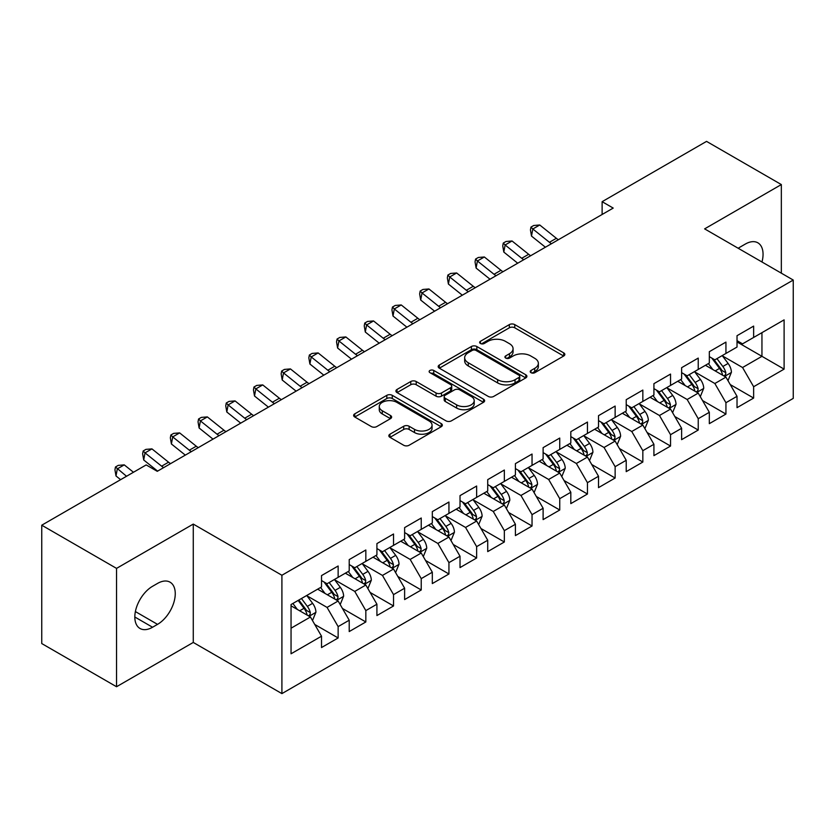 <?xml version="1.0" encoding="UTF-8"?>
<svg xmlns="http://www.w3.org/2000/svg" width="835" height="835" viewBox="0 0 835 835"><rect width="100%" height="100%" fill="white"/><g stroke="black" fill="none" stroke-linecap="round" stroke-linejoin="round"><path stroke-width="1.25" d="M531.008 372.692A2.693 1.555 0 0 0 534.817 372.692L563.709 356.013A3.841 2.223 0 0 0 564.836 354.437A3.841 2.223 0 0 0 563.709 352.871L514.767 324.617A3.841 2.223 0 0 0 509.329 324.617L480.438 341.296A2.693 1.555 0 0 0 479.645 342.392A2.693 1.555 0 0 0 480.438 343.488A2.693 1.555 0 0 0 484.248 343.488L487.984 341.327A12.306 7.108 0 0 1 505.384 341.327L509.465 343.686A12.306 7.108 0 0 1 513.066 348.706A12.306 7.108 0 0 1 509.465 353.727L505.728 355.887A2.693 1.555 0 0 0 504.935 356.994A2.693 1.555 0 0 0 505.728 358.09A2.693 1.555 0 0 0 509.527 358.09L513.264 355.929A12.306 7.108 0 0 1 530.674 355.929L534.744 358.288A12.306 7.108 0 0 1 538.356 363.308A12.306 7.108 0 0 1 534.744 368.329L531.008 370.489A2.693 1.555 0 0 0 530.225 371.585A2.693 1.555 0 0 0 531.008 372.692L531.008 370.489M389.966 434.179A3.841 2.223 0 0 0 388.839 435.755A3.841 2.223 0 0 0 389.966 437.321L403.691 445.253A3.841 2.223 0 0 0 409.129 445.253L441.214 426.727A3.841 2.223 0 0 0 442.341 425.161A3.841 2.223 0 0 0 441.214 423.585L392.273 395.331A3.841 2.223 0 0 0 386.835 395.331L354.75 413.857A3.841 2.223 0 0 0 353.633 415.423A3.841 2.223 0 0 0 354.75 416.989L371.335 426.57A3.841 2.223 0 0 0 376.773 426.57L390.509 418.638A3.841 2.223 0 0 0 391.636 417.072A3.841 2.223 0 0 0 390.509 415.506L382.284 410.757A10.281 5.939 0 0 1 379.267 406.551A10.281 5.939 0 0 1 385.624 401.071A10.281 5.939 0 0 1 396.834 402.355L429.044 420.955A10.281 5.939 0 0 1 432.06 425.161A10.281 5.939 0 0 1 425.714 430.641A10.281 5.939 0 0 1 414.504 429.357L409.129 426.257A3.841 2.223 0 0 0 403.691 426.257L389.966 434.179L389.966 437.321M116.535 568.384L116.535 686.735L193.271 642.439L193.271 524.088L116.535 568.384L41.75 525.205L146.177 464.918L157.262 471.316L613.203 208.082L602.118 201.684L602.118 214.48M193.271 524.088L281.906 575.263L793.25 280.049L793.25 398.389L281.906 693.614L281.906 575.263M781.341 273.17L781.341 184.566L704.615 228.873L793.25 280.049M781.341 184.566L706.546 141.386L602.118 201.684M488.256 396.427A3.841 2.223 0 0 0 493.694 396.427L525.779 377.911A3.841 2.223 0 0 0 526.906 376.334A3.841 2.223 0 0 0 525.779 374.769L476.837 346.515A3.841 2.223 0 0 0 471.399 346.515L439.314 365.031A3.841 2.223 0 0 0 438.187 366.607A3.841 2.223 0 0 0 439.314 368.172L488.256 396.427M431.006 373.266A2.693 1.555 0 0 1 433.741 373.652L433.741 370.448L483.496 399.172A3.841 2.223 0 0 1 484.624 400.748A3.841 2.223 0 0 1 483.496 402.313L451.411 420.84A3.841 2.223 0 0 1 445.973 420.84L397.032 392.586L397.032 389.444A3.841 2.223 0 0 0 395.905 391.01A3.841 2.223 0 0 0 397.032 392.586M397.032 389.444L410.768 381.522A3.841 2.223 0 0 1 416.206 381.522L436.047 392.972A3.841 2.223 0 0 0 441.485 392.972L450.597 387.722A3.841 2.223 0 0 0 451.725 386.146A3.841 2.223 0 0 0 450.597 384.58L429.931 372.65A2.693 1.555 0 0 1 429.148 371.544A2.693 1.555 0 0 1 430.808 370.114A2.693 1.555 0 0 1 433.741 370.448M737.023 341.933L761.948 356.326L761.948 332.664L784.107 319.868L753.64 337.455L753.64 326.099L737.023 335.701L737.023 347.057L725.939 353.445L725.939 342.099L709.322 351.692L709.322 363.048L698.237 369.446L698.237 358.09L681.621 367.682L681.621 379.038L670.536 385.436L670.536 374.08L653.92 383.672L653.92 395.028L642.835 401.426L642.835 390.07L626.219 399.673L626.219 411.018L615.134 417.416L615.134 406.06L598.518 415.663L598.518 427.019L587.443 433.417L587.443 422.061L570.816 431.653L570.816 443.009L559.742 449.407L559.742 438.051L543.115 447.643L543.115 458.999L532.041 465.398L532.041 454.042L515.414 463.634L515.414 474.99L504.34 481.388L504.34 470.032L487.723 479.634L487.723 490.98L476.639 497.378L476.639 486.022L460.022 495.625L460.022 506.981L448.938 513.379L448.938 502.023L432.321 511.615L432.321 522.971L421.237 529.369L421.237 518.013L404.62 527.605L404.62 538.961L393.536 545.359L393.536 534.003L376.919 543.595L376.919 554.951L365.834 561.35L365.834 549.994L349.218 559.596L349.218 570.952L338.144 577.34L338.144 565.994L321.517 575.586L321.517 586.942L291.05 604.53L291.05 653.784L321.517 636.197L310.443 617.002L291.05 605.813M784.107 319.868L784.107 369.122L753.64 386.72L742.555 367.525L722.473 355.929M730.228 384.559L753.64 398.065L753.64 386.72M753.64 398.065L737.023 407.668L737.023 396.312L725.939 402.71L714.854 383.515L694.772 371.919M702.538 400.549L725.939 414.066L725.939 402.71M725.939 414.066L709.322 423.658L709.322 412.302L698.237 418.7L687.163 399.506L667.071 387.91M674.837 416.54L698.237 430.056L698.237 418.7M698.237 430.056L681.621 439.648L681.621 428.292L670.536 434.691L659.462 415.496L639.38 403.91M647.135 432.53L670.536 446.047L670.536 434.691M670.536 446.047L653.92 455.639L653.92 444.283L642.835 450.681L631.761 431.497L611.679 419.901M619.434 448.531L642.835 462.037L642.835 450.681M642.835 462.037L626.219 471.639L626.219 460.283L615.134 466.681L604.06 447.487L583.978 435.891M591.733 464.521L615.134 478.027L615.134 466.681M615.134 478.027L598.518 487.63L598.518 476.274L587.443 482.672L576.359 463.477L556.277 451.881M564.032 480.511L587.443 494.028L587.443 482.672M587.443 494.028L570.816 503.62L570.816 492.264L559.742 498.662L548.658 479.467L528.576 467.871M536.331 496.501L559.742 510.018L559.742 498.662M559.742 510.018L543.115 519.61L543.115 508.254L532.041 514.652L520.957 495.468L500.875 483.872M508.63 512.492L532.041 526.008L532.041 514.652M532.041 526.008L515.414 535.6L515.414 524.255L504.34 530.642L493.255 511.458L473.174 499.862M480.929 528.492L504.34 541.998L504.34 530.642M504.34 541.998L487.723 551.601L487.723 540.245L476.639 546.643L465.554 527.449L445.472 515.853M453.238 544.483L476.639 557.999L476.639 546.643M476.639 557.999L460.022 567.591L460.022 556.235L448.938 562.633L437.864 543.439L417.782 531.843M425.537 560.473L448.938 573.989L448.938 562.633M448.938 573.989L432.321 583.582L432.321 572.226L421.237 578.624L410.162 559.429L390.081 547.833M397.836 576.463L421.237 589.98L421.237 578.624M421.237 589.98L404.62 599.572L404.62 588.216L393.536 594.614L382.461 575.43L362.38 563.834M370.135 592.453L393.536 605.97L393.536 594.614M393.536 605.97L376.919 615.562L376.919 604.216L365.834 610.604L354.76 591.42L334.678 579.824M342.433 608.454L365.834 621.96L365.834 610.604M365.834 621.96L349.218 631.563L349.218 620.207L338.144 626.605L327.059 607.41L306.977 595.814M314.732 624.444L338.144 637.961L338.144 626.605M338.144 637.961L321.517 647.553L321.517 636.197M321.517 580.544L327.059 583.738L338.144 577.34M291.05 628.202L310.443 617.002M349.218 564.554L354.76 567.748L365.834 561.35M327.059 607.41L338.144 601.012L317.644 589.176M349.218 620.207L338.144 601.012M376.919 548.553L382.461 551.758L393.536 545.359M354.76 591.42L365.834 585.022L345.346 573.186M376.919 604.216L365.834 585.022M404.62 532.563L410.162 535.767L421.237 529.369M382.461 575.43L393.536 569.032L373.036 557.196M404.62 588.216L393.536 569.032M432.321 516.573L437.864 519.767L448.938 513.379M410.162 559.429L421.237 553.031L400.737 541.205M432.321 572.226L421.237 553.031M460.022 500.582L465.554 503.776L476.639 497.378M437.864 543.439L448.938 537.041L428.438 525.205M460.022 556.235L448.938 537.041M487.723 484.592L493.255 487.786L504.34 481.388M465.554 527.449L476.639 521.05L456.14 509.214M487.723 540.245L476.639 521.05M515.414 468.592L520.957 471.796L532.041 465.398M493.255 511.458L504.34 505.06L483.841 493.224M515.414 524.255L504.34 505.06M543.115 452.601L548.658 455.806L559.742 449.407M520.957 495.468L532.041 489.07L511.542 477.234M543.115 508.254L532.041 489.07M570.816 436.611L576.359 439.805L587.443 433.417M548.658 479.467L559.742 473.069L539.243 461.244M570.816 492.264L559.742 473.069M598.518 420.621L604.06 423.815L615.134 417.416M576.359 463.477L587.443 457.079L566.944 445.243M598.518 476.274L587.443 457.079M626.219 404.631L631.761 407.824L642.835 401.426M604.06 447.487L615.134 441.089L594.645 429.253M626.219 460.283L615.134 441.089M653.92 388.63L659.462 391.834L670.536 385.436M631.761 431.497L642.835 425.098L622.336 413.262M653.92 444.283L642.835 425.098M681.621 372.64L687.163 375.844L698.237 369.446M659.462 415.496L670.536 409.108L650.037 397.272M681.621 428.292L670.536 409.108M709.322 356.649L714.854 359.843L725.939 353.445M687.163 399.506L698.237 393.108L677.738 381.282M709.322 412.302L698.237 393.108M737.023 340.659L742.555 343.853L753.64 337.455M714.854 383.515L725.939 377.117L705.439 365.281M737.023 396.312L725.939 377.117M41.75 525.205L41.75 643.555L116.535 686.735M193.271 642.439L281.906 693.614M742.555 367.525L761.948 356.326L784.107 369.122M761.969 261.981A25.071 14.477 120 0 0 757.867 242.818A25.071 14.477 120 0 0 745.331 244.06L740.342 246.941A25.071 14.477 120 0 0 738.255 248.287M152.554 586.295A25.071 14.477 120 0 0 136.168 608.391A25.071 14.477 120 0 0 140.019 628.484A25.071 14.477 120 0 0 152.554 627.242L157.533 624.361A25.071 14.477 120 0 0 173.91 602.265A25.071 14.477 120 0 0 170.069 582.183A25.071 14.477 120 0 0 157.533 583.425L152.554 586.295M532.083 373.068L534.744 371.533A12.306 7.108 0 0 0 538.356 366.502L538.356 363.308M513.066 348.706L513.066 351.911A12.306 7.108 0 0 1 509.465 356.931L506.803 358.465M563.656 356.034L514.767 327.811A3.841 2.223 0 0 0 509.329 327.811L481.513 343.874M525.726 377.931L476.837 349.708A3.841 2.223 0 0 0 471.399 349.708L439.367 368.204M518.973 377.43A2.693 1.555 0 0 0 519.767 376.334A2.693 1.555 0 0 0 518.973 375.239L476.023 350.439A2.693 1.555 0 0 0 472.213 350.439L468.268 352.714A12.306 7.108 0 0 0 464.667 357.735A12.306 7.108 0 0 0 468.268 362.755L497.639 379.716A12.306 7.108 0 0 0 515.038 379.716L518.973 377.43L518.973 380.635A2.693 1.555 0 0 0 519.767 379.539L519.767 376.334M464.667 357.735L464.667 360.929A12.306 7.108 0 0 0 468.268 365.96L468.268 362.755M518.973 380.635L515.038 382.91A12.306 7.108 0 0 1 497.639 382.91L468.268 365.96M397.084 392.617L410.768 384.716L410.768 381.522M451.725 386.146L451.725 389.35A3.841 2.223 0 0 1 450.597 390.916L441.485 396.176A3.841 2.223 0 0 1 436.047 396.176L416.206 384.716A3.841 2.223 0 0 0 410.768 384.716M433.741 373.652L483.444 402.345M456.651 404.871A10.281 5.939 0 0 0 467.851 406.154A10.281 5.939 0 0 0 474.207 400.664A10.281 5.939 0 0 0 471.19 396.468L459.845 389.914A3.841 2.223 0 0 0 454.407 389.914L445.295 395.174A3.841 2.223 0 0 0 444.168 396.74A3.841 2.223 0 0 0 445.295 398.316L456.651 404.871L456.651 408.064A10.281 5.939 0 0 0 467.851 409.348A10.281 5.939 0 0 0 474.207 403.869L474.207 400.664M444.168 396.74L444.168 399.944A3.841 2.223 0 0 0 445.295 401.51L445.295 398.316M456.651 408.064L445.295 401.51M432.06 425.161L432.06 428.355A10.281 5.939 0 0 1 425.714 433.845A10.281 5.939 0 0 1 414.504 432.551L409.129 429.451A3.841 2.223 0 0 0 403.691 429.451L390.018 437.352M379.267 406.551L379.267 409.755A10.281 5.939 0 0 0 382.284 413.951L382.284 410.757M390.456 418.669L382.284 413.951M441.162 426.758L392.273 398.525A3.841 2.223 0 0 0 386.835 398.525L354.802 417.02M727.984 380.666L731.418 372.285A10.385 5.991 -120 0 0 728.11 363.444L722.223 355.595M712.85 369.561L708.372 363.59M706.285 365.772L705.773 365.093M723.987 375.99L725.594 374.539L725.813 372.734A10.385 5.991 -120 0 0 722.849 366.492L716.962 358.632M713.601 359.123L720.876 368.82A5.292 3.058 60 0 1 721.837 370.427L725.813 372.734M711.775 358.069L719.519 368.402A10.385 5.991 60 0 1 722.494 374.654L722.703 375.249M551.444 243.737A19.591 11.304 60 0 1 549.43 242.296L532.824 228.988L531.498 236.086L545.412 247.223M558.365 239.739A19.591 11.304 60 0 1 556.36 238.299L539.744 224.991L532.824 228.988L530.966 227.089L533.732 225.492L539.744 224.991M531.498 236.086L530.444 229.928L530.966 227.089M700.294 396.667L703.728 388.285A10.385 5.991 -120 0 0 700.408 379.445L694.522 371.585M685.149 385.551L680.671 379.581M678.584 381.762L678.072 381.084M696.286 391.98L697.893 390.54L698.123 388.724A10.385 5.991 -120 0 0 695.148 382.482L689.261 374.623M685.9 375.113L693.175 384.82A5.292 3.058 60 0 1 694.135 386.428L698.123 388.724M684.074 374.059L691.818 384.403A10.385 5.991 60 0 1 694.793 390.644L695.002 391.239M672.592 412.657L676.026 404.276A10.385 5.991 -120 0 0 672.707 395.435L666.821 387.576M657.448 401.552L652.98 395.571M650.883 397.752L650.371 397.074M668.584 407.971L670.192 406.53L670.422 404.714A10.385 5.991 -120 0 0 667.447 398.472L661.56 390.613M658.199 391.104L665.474 400.81A5.292 3.058 60 0 1 666.434 402.418L670.422 404.714M656.373 390.049L664.128 400.393A10.385 5.991 60 0 1 667.092 406.635L667.301 407.24M523.743 259.727A19.591 11.304 60 0 1 521.729 258.286L505.123 244.979L503.808 252.076L517.71 263.213M530.663 255.729A19.591 11.304 60 0 1 528.659 254.289L512.043 240.981L505.123 244.979L503.265 243.079L506.041 241.482L512.043 240.981M503.808 252.076L502.743 245.918L503.265 243.079M496.042 275.717A19.591 11.304 60 0 1 494.038 274.287L477.422 260.979L476.107 268.066L490.009 279.203M502.973 271.719A19.591 11.304 60 0 1 500.958 270.289L484.342 256.982L477.422 260.979L475.564 259.069L478.34 257.472L484.342 256.982M476.107 268.066L475.042 261.908L475.564 259.069M644.891 428.647L648.325 420.266A10.385 5.991 -120 0 0 645.006 411.425L639.13 403.576M629.747 417.542L625.279 411.571M623.181 413.753L622.67 413.064M640.883 423.971L642.491 422.52L642.72 420.704A10.385 5.991 -120 0 0 639.746 414.463L633.859 406.614M630.509 407.104L637.773 416.801A5.292 3.058 60 0 1 638.733 418.408L642.72 420.704M628.682 406.05L636.427 416.383A10.385 5.991 60 0 1 639.391 422.625L639.6 423.23M617.19 444.637L620.624 436.256A10.385 5.991 -120 0 0 617.305 427.416L611.429 419.567M602.045 433.532L597.578 427.562M595.48 429.743L594.979 429.065M613.182 439.961L614.79 438.511L615.019 436.705A10.385 5.991 -120 0 0 612.045 430.453L606.158 422.604M602.807 423.094L610.072 432.791A5.292 3.058 60 0 1 611.032 434.398L615.019 436.705M600.981 422.04L608.725 432.373A10.385 5.991 60 0 1 611.69 438.625L611.909 439.22M468.341 291.707A19.591 11.304 60 0 1 466.337 290.277L449.721 276.969L448.405 284.057L462.308 295.193M475.272 287.71A19.591 11.304 60 0 1 473.257 286.28L456.641 272.972L449.721 276.969L447.863 275.059L450.639 273.462L456.641 272.972M448.405 284.057L447.341 277.898L447.863 275.059M440.64 307.708A19.591 11.304 60 0 1 438.636 306.268L422.019 292.96L420.704 300.047L434.607 311.184M447.57 303.71A19.591 11.304 60 0 1 445.556 302.27L428.939 288.962L422.019 292.96L420.172 291.06L422.938 289.453L428.939 288.962M420.704 300.047L419.64 293.889L420.172 291.06M589.489 460.628L592.923 452.246A10.385 5.991 -120 0 0 589.614 443.416L583.728 435.557M574.344 449.522L569.877 443.552M567.779 445.733L567.278 445.055M585.481 455.952L587.088 454.501L587.318 452.695A10.385 5.991 -120 0 0 584.343 446.454L578.467 438.594M575.106 439.085L582.371 448.781A5.292 3.058 60 0 1 583.331 450.389L587.318 452.695M573.28 438.031L581.024 448.374A10.385 5.991 60 0 1 583.999 454.616L584.208 455.211M412.939 323.698A19.591 11.304 60 0 1 410.935 322.258L394.318 308.95L393.003 316.048L406.906 327.184M419.869 319.701A19.591 11.304 60 0 1 417.855 318.26L401.249 304.952L394.318 308.95L392.471 307.05L395.237 305.453L401.249 304.952M393.003 316.048L391.939 309.889L392.471 307.05M561.788 476.628L565.222 468.247A10.385 5.991 -120 0 0 561.913 459.407L556.027 451.547M546.654 465.512L542.176 459.542M540.088 461.724L539.577 461.045M557.78 471.942L559.387 470.502L559.617 468.685A10.385 5.991 -120 0 0 556.642 462.444L550.766 454.584M547.405 455.075L554.67 464.782A5.292 3.058 60 0 1 555.63 466.389L559.617 468.685M545.579 454.021L553.323 464.364A10.385 5.991 60 0 1 556.298 470.606L556.507 471.211M385.248 339.688A19.591 11.304 60 0 1 383.234 338.248L366.617 324.94L365.302 332.038L379.205 343.175M392.168 335.691A19.591 11.304 60 0 1 390.154 334.25L373.548 320.943L366.617 324.94L364.77 323.041L367.536 321.444L373.548 320.943M365.302 332.038L364.237 325.88L364.77 323.041M534.087 492.619L537.521 484.237A10.385 5.991 -120 0 0 534.212 475.397L528.325 467.537M518.952 481.513L514.475 475.533M512.387 477.714L511.876 477.036M530.079 487.932L531.686 486.492L531.916 484.676A10.385 5.991 -120 0 0 528.952 478.434L523.065 470.575M519.704 471.065L526.968 480.772A5.292 3.058 60 0 1 527.929 482.38L531.916 484.676M517.877 470.011L525.622 480.355A10.385 5.991 60 0 1 528.597 486.596L528.805 487.202M357.547 355.679A19.591 11.304 60 0 1 355.533 354.249L338.916 340.941L337.601 348.028L351.504 359.165M364.467 351.681A19.591 11.304 60 0 1 362.463 350.251L345.847 336.943L338.916 340.941L337.069 339.031L339.835 337.434L345.847 336.943M337.601 348.028L336.536 341.87L337.069 339.031M506.386 508.609L509.82 500.228A10.385 5.991 -120 0 0 506.511 491.387L500.624 483.538M491.251 497.503L486.774 491.533M484.686 493.715L484.175 493.036M502.388 503.933L503.996 502.482L504.215 500.666A10.385 5.991 -120 0 0 501.25 494.424L495.364 486.575M492.003 487.066L499.267 496.762A5.292 3.058 60 0 1 500.228 498.37L504.215 500.666M490.176 486.012L497.921 496.345A10.385 5.991 60 0 1 500.896 502.586L501.104 503.192M329.846 371.669A19.591 11.304 60 0 1 327.831 370.239L311.215 356.931L309.9 364.018L323.803 375.155M336.766 367.671A19.591 11.304 60 0 1 334.762 366.241L318.145 352.934L311.215 356.931L309.367 355.021L312.133 353.424L318.145 352.934M309.9 364.018L308.835 357.86L309.367 355.021M478.685 524.599L482.119 516.218A10.385 5.991 -120 0 0 478.81 507.377L472.923 499.528M463.55 513.494L459.073 507.523M456.985 509.705L456.474 509.026M474.687 519.923L476.294 518.472L476.514 516.667A10.385 5.991 -120 0 0 473.549 510.415L467.663 502.566M464.302 503.056L471.577 512.753A5.292 3.058 60 0 1 472.537 514.36L476.514 516.667M462.475 502.002L470.22 512.335A10.385 5.991 60 0 1 473.195 518.587L473.403 519.182M302.145 387.67A19.591 11.304 60 0 1 300.13 386.229L283.524 372.921L282.199 380.008L296.112 391.145M309.065 383.672A19.591 11.304 60 0 1 307.061 382.232L290.444 368.924L283.524 372.921L281.666 371.022L284.432 369.414L290.444 368.924M282.199 380.008L281.144 373.85L281.666 371.022M450.994 540.589L454.428 532.208A10.385 5.991 -120 0 0 451.109 523.378L445.222 515.519M435.849 529.484L431.371 523.514M429.284 525.695L428.772 525.017M446.986 535.913L448.593 534.463L448.823 532.657A10.385 5.991 -120 0 0 445.848 526.415L439.961 518.556M436.601 519.046L443.876 528.753A5.292 3.058 60 0 1 444.836 530.35L448.823 532.657M434.774 517.992L442.519 528.336A10.385 5.991 60 0 1 445.493 534.577L445.702 535.172M274.444 403.66A19.591 11.304 60 0 1 272.429 402.219L255.823 388.912L254.508 396.009L268.411 407.146M281.364 399.662A19.591 11.304 60 0 1 279.36 398.222L262.743 384.914L255.823 388.912L253.965 387.012L256.742 385.415L262.743 384.914M254.508 396.009L253.443 389.851L253.965 387.012M423.293 556.59L426.727 548.209A10.385 5.991 -120 0 0 423.408 539.368L417.521 531.509M408.148 545.474L403.681 539.504M401.583 541.685L401.071 541.007M419.285 551.904L420.892 550.463L421.122 548.647A10.385 5.991 -120 0 0 418.147 542.406L412.26 534.546M408.899 535.037L416.174 544.744A5.292 3.058 60 0 1 417.135 546.351L421.122 548.647M407.073 533.982L414.828 544.326A10.385 5.991 60 0 1 417.792 550.568L418.001 551.173M246.743 419.65A19.591 11.304 60 0 1 244.738 418.21L228.122 404.912L226.807 411.999L240.71 423.136M253.673 415.653A19.591 11.304 60 0 1 251.659 414.212L235.042 400.904L228.122 404.912L226.264 403.002L229.04 401.405L235.042 400.904M226.807 411.999L225.742 405.841L226.264 403.002M395.592 572.58L399.026 564.199A10.385 5.991 -120 0 0 395.707 555.359L389.83 547.499M380.447 561.475L375.98 555.505M373.882 557.676L373.37 556.997M391.584 567.894L393.191 566.454L393.421 564.637A10.385 5.991 -120 0 0 390.446 558.396L384.559 550.547M381.209 551.027L388.473 560.734A5.292 3.058 60 0 1 389.434 562.341L393.421 564.637M379.382 549.973L387.127 560.316A10.385 5.991 60 0 1 390.091 566.558L390.3 567.163M219.041 435.64A19.591 11.304 60 0 1 217.037 434.21L200.421 420.903L199.106 427.99L213.008 439.127M225.972 431.643A19.591 11.304 60 0 1 223.957 430.213L207.341 416.905L200.421 420.903L198.563 418.993L201.339 417.396L207.341 416.905M199.106 427.99L198.041 421.832L198.563 418.993M367.891 588.571L371.325 580.189A10.385 5.991 -120 0 0 368.005 571.349L362.129 563.5M352.746 577.465L348.279 571.495M346.181 573.676L345.68 572.998M363.883 583.895L365.49 582.444L365.72 580.638A10.385 5.991 -120 0 0 362.745 574.386L356.858 566.537M353.508 567.028L360.772 576.724A5.292 3.058 60 0 1 361.732 578.331L365.72 580.638M351.681 565.973L359.426 576.307A10.385 5.991 60 0 1 362.39 582.548L362.609 583.154M191.34 451.631A19.591 11.304 60 0 1 189.336 450.201L172.72 436.893L171.405 443.98L185.307 455.117M198.271 447.633A19.591 11.304 60 0 1 196.256 446.203L179.64 432.895L172.72 436.893L170.872 434.993L173.638 433.386L179.64 432.895M171.405 443.98L170.34 437.822L170.872 434.993M340.189 604.561L343.623 596.18A10.385 5.991 -120 0 0 340.315 587.339L334.428 579.49M325.045 593.455L320.577 587.485M318.479 589.667L317.978 588.988M336.181 599.885L337.789 598.434L338.018 596.628A10.385 5.991 -120 0 0 335.044 590.387L329.167 582.527M325.807 583.018L333.071 592.714A5.292 3.058 60 0 1 334.031 594.322L338.018 596.628M323.98 581.964L331.725 592.297A10.385 5.991 60 0 1 334.699 598.549L334.908 599.144M163.639 467.631A19.591 11.304 60 0 1 161.635 466.191L145.019 452.883L143.703 459.97L157.606 471.107M170.57 463.634A19.591 11.304 60 0 1 168.555 462.193L151.949 448.886L145.019 452.883L143.171 450.983L145.937 449.376L151.949 448.886M143.703 459.97L142.639 453.812L143.171 450.983M312.488 620.551L315.922 612.18A10.385 5.991 -120 0 0 312.614 603.34L306.727 595.48M297.354 609.446L292.876 603.475M308.48 615.875L310.088 614.424L310.317 612.619A10.385 5.991 -120 0 0 307.343 606.377L301.466 598.518M298.867 600.021L305.37 608.715A5.292 3.058 60 0 1 306.33 610.312L310.317 612.619M298.137 600.438L304.023 608.297A10.385 5.991 60 0 1 306.998 614.539L307.207 615.134M133.464 472.255L124.248 464.876L117.317 468.873L116.002 475.971L120.626 479.666M126.534 476.263L115.47 466.974L118.236 465.377L124.248 464.876M116.002 475.971L114.938 469.813L115.47 466.974M534.744 371.533L534.744 368.329M505.728 358.09L505.728 355.887M509.465 356.931L509.465 353.727M480.438 343.488L480.438 341.296M509.329 327.811L509.329 324.617M514.767 327.811L514.767 324.617M563.709 356.013L563.709 352.871M439.314 368.172L439.314 365.031M471.399 349.708L471.399 346.515M476.837 349.708L476.837 346.515M525.779 377.911L525.779 374.769M497.639 382.91L497.639 379.716M515.038 382.91L515.038 379.716M416.206 384.716L416.206 381.522M436.047 396.176L436.047 392.972M441.485 396.176L441.485 392.972M450.597 390.916L450.597 387.722M483.496 402.313L483.496 399.172M403.691 429.451L403.691 426.257M409.129 429.451L409.129 426.257M414.504 432.551L414.504 429.357M390.509 418.638L390.509 415.506M354.75 416.989L354.75 413.857M386.835 398.525L386.835 395.331M392.273 398.525L392.273 395.331M441.214 426.727L441.214 423.585M134.821 617.002L152.554 627.242M135.385 611.575L157.533 624.361M724.634 376.366L731.356 372.493M722.849 366.492L728.11 363.444M715.188 370.907L719.519 368.402M549.43 242.296L556.36 238.299M696.933 392.356L703.654 388.484M695.148 382.482L700.408 379.445M687.487 386.908L691.818 384.403M669.242 408.357L675.953 404.474M667.447 398.472L672.707 395.435M659.786 402.898L664.128 400.393M521.729 258.286L528.659 254.289M494.038 274.287L500.958 270.289M641.541 424.347L648.252 420.464M639.746 414.463L645.006 411.425M632.085 418.888L636.427 416.383M613.84 440.337L620.551 436.454M612.045 430.453L617.305 427.416M604.383 434.878L608.725 432.373M466.337 290.277L473.257 286.28M438.636 306.268L445.556 302.27M586.139 456.327L592.85 452.455M584.343 446.454L589.614 443.416M576.682 450.869L581.024 448.374M410.935 322.258L417.855 318.26M558.438 472.318L565.159 468.445M556.642 462.444L561.913 459.407M548.981 466.869L553.323 464.364M383.234 338.248L390.154 334.25M530.736 488.318L537.458 484.436M528.952 478.434L534.212 475.397M521.29 482.86L525.622 480.355M355.533 354.249L362.463 350.251M503.035 504.309L509.757 500.426M501.25 494.424L506.511 491.387M493.589 498.85L497.921 496.345M327.831 370.239L334.762 366.241M475.334 520.299L482.056 516.427M473.549 510.415L478.81 507.377M465.888 514.84L470.22 512.335M300.13 386.229L307.061 382.232M447.633 536.289L454.355 532.417M445.848 526.415L451.109 523.378M438.187 530.83L442.519 528.336M272.429 402.219L279.36 398.222M419.942 552.279L426.654 548.407M418.147 542.406L423.408 539.368M410.486 546.831L414.828 544.326M244.738 418.21L251.659 414.212M392.241 568.28L398.953 564.397M390.446 558.396L395.707 555.359M382.785 562.821L387.127 560.316M217.037 434.21L223.957 430.213M364.54 584.27L371.251 580.388M362.745 574.386L368.005 571.349M355.084 578.812L359.426 576.307M189.336 450.201L196.256 446.203M336.839 600.261L343.55 596.388M335.044 590.387L340.315 587.339M327.383 594.802L331.725 592.297M161.635 466.191L168.555 462.193M309.138 616.251L315.86 612.379M307.343 606.377L312.614 603.34M299.681 610.803L304.023 608.297"/></g></svg>
